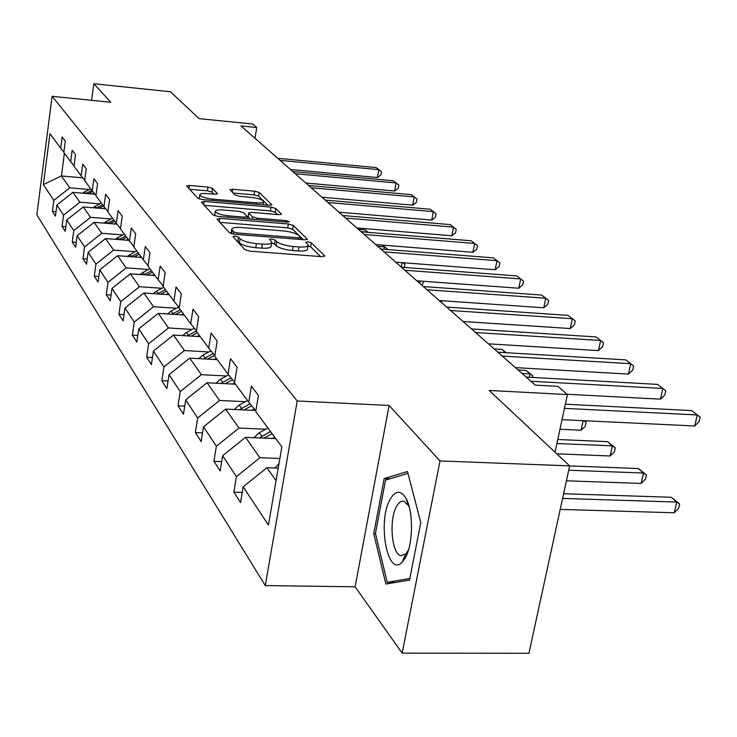 <?xml version="1.0" encoding="UTF-8"?>
<svg xmlns="http://www.w3.org/2000/svg" width="737" height="737" viewBox="0 0 737 737"><rect width="100%" height="100%" fill="white"/><g stroke="black" fill="none" stroke-linecap="round" stroke-linejoin="round"><path stroke-width="1.11" d="M235.02 236.07L233.012 236.688L244.859 249.622L250.046 251.179L321.949 256.66L324.612 255.721L311.3 242.851L307.744 241.81L305.763 242.233L308.149 244.951C308.149 246.628 305.109 247.291 299.019 246.932L293.142 246.471C285.283 245.642 279.83 244.03 276.79 241.644L275.177 240.004L271.631 238.963L269.585 239.396L271.806 242.058C271.769 243.772 268.627 244.444 262.363 244.085L256.412 243.615C248.452 242.777 243.007 241.156 240.078 238.77L238.567 237.121L235.02 236.07M405.341 557.808L404.806 556.103M569.664 465.885L528.936 653.268L402.153 653.157L440.007 460.929L569.664 465.885L489.175 390.453L567.416 394.562L557.845 386.335L535.292 385.119L241.017 125.944L256.752 127.519L252.671 124.009L199.137 118.648L170.44 91.757L93.802 83.732L91.572 100.306M212.496 188.396L207.908 187.078L189.464 185.466L186.608 185.954L197.792 198.235L202.5 199.598L269.116 205.273L271.842 204.775L259.221 192.486L254.615 191.178L232.717 189.252L229.962 189.731L235.131 195.038L239.783 196.374L250.792 197.332C257.987 198.198 262.289 199.589 263.699 201.514C263.643 202.73 261.202 203.182 256.375 202.85L212.615 199.11C205.383 198.253 201.09 196.862 199.764 194.946C199.874 193.693 202.426 193.241 207.41 193.582L214.697 194.209L217.516 193.711L212.496 188.396L211.924 192.127L207.337 190.8L189.566 189.262M440.007 460.929L389.099 405.451L297.214 400.992L52.143 96.307L110.817 102.268L93.802 83.732M219.801 218.364L216.964 219.175L229.4 232.745L234.43 234.237L304.611 239.801L307.421 239.203L293.262 225.411L288.351 223.984L219.801 218.364L219.276 221.69M213.131 214.983L201.404 202.187L204.195 201.441L271.004 207.115L275.767 208.479L281.497 214.117L278.752 214.642L251.547 212.367L248.719 212.91L252.45 216.807L257.314 218.226L285.882 220.584L289.411 221.745L287.476 222.132L217.995 216.411L213.131 214.983M63.87 152.144L60.683 148.211L62.157 137.036L65.307 141.191L63.824 152.448L70.66 161.679L72.18 150.237L75.506 154.613L73.967 166.147L81.162 175.867L82.747 164.139L86.257 168.755L84.654 180.574L92.245 190.828L93.894 178.805L97.588 183.679L95.93 195.793L103.945 206.627L105.658 194.301L109.573 199.451L107.832 211.878L116.317 223.329L118.104 210.69L122.25 216.144L120.444 228.894L129.436 241.036L131.297 228.046L135.691 233.832L133.802 246.932L143.346 259.82L145.3 246.471L149.97 252.625L147.99 266.094L158.142 279.802L160.178 266.066L165.152 272.616L163.08 286.472L173.895 301.074L176.042 286.942L181.348 293.925L179.165 308.195L190.717 323.792L192.974 309.227L198.64 316.689L196.355 331.392L208.709 348.085L211.086 333.069L217.166 341.074L214.753 356.238L228.009 374.138L230.515 358.643L237.038 367.238L234.495 382.89L248.747 402.144L251.4 386.142L258.429 395.391L255.73 411.578L281.875 446.871L268.443 525.03L243.173 486.816L240.557 502.542L233.85 492.169L236.42 476.599L222.629 455.733L220.151 470.961L213.914 461.325L216.356 446.244L203.513 426.824L201.164 441.592L195.351 432.601L197.663 417.98L185.687 399.859L183.458 414.194L178.032 405.792L180.224 391.596L169.031 374.654L166.903 388.574L161.827 380.716L163.918 366.925L153.416 351.052L151.389 364.575L146.626 357.205L148.625 343.792L138.768 328.886L136.833 342.051L132.347 335.114L134.254 322.069L124.986 308.038L123.134 320.853L118.915 314.321L120.739 301.617L111.996 288.397L110.228 300.88L106.248 294.717L107.989 282.345L99.744 269.862L98.039 282.022L94.281 276.2L95.957 264.132L88.154 252.33L86.515 264.196L82.959 258.687L84.571 246.913L77.173 235.729L75.607 247.31L72.235 242.086L73.783 230.598L66.772 219.995L65.261 231.298L62.055 226.342L63.548 215.121L56.896 205.052L55.432 216.098L52.391 211.381L53.829 200.418L43.372 184.6L49.959 133.729L60.683 148.211M297.214 400.992L265.274 585.593L36.85 214.799L52.143 96.307M99.688 203.836L79.891 202.196L72.954 192.348L94.99 194.218M72.954 192.348L56.896 205.052M79.891 202.196L63.548 215.121M74.013 165.816L70.66 161.679M110.826 218.953L90.54 217.323L83.244 206.959L105.713 208.801M83.244 206.959L66.772 219.995M90.54 217.323L73.783 230.598M84.7 180.224L81.162 175.867M122.563 234.882L101.78 233.27L94.078 222.344L116.999 224.159M94.078 222.344L77.173 235.729M101.78 233.27L84.571 246.913M95.976 195.425L92.245 190.828M134.945 251.695L113.636 250.101L105.511 238.567L128.929 240.363M105.511 238.567L88.154 252.33M113.636 250.101L95.957 264.132M107.888 211.491L103.945 206.627M148.036 269.466L126.174 267.899L117.579 255.702L141.605 257.471M117.579 255.702L99.744 269.862M126.174 267.899L107.989 282.345M120.5 228.479L116.317 223.329M161.9 288.278L139.44 286.739L130.338 273.823L155 275.555M130.338 273.823L111.996 288.397M139.44 286.739L120.739 301.617M133.867 246.499L129.436 241.036M176.594 308.223L153.526 306.73L143.862 293.022L169.188 294.717M143.862 293.022L124.986 308.038M153.526 306.73L134.254 322.069M148.054 265.624L143.346 259.82M192.2 329.402L168.478 327.965L158.215 313.391L184.241 315.04M158.215 313.391L138.768 328.886M168.478 327.965L148.625 343.792M163.153 285.974L158.142 279.802M208.82 351.954L184.407 350.563L173.471 335.049L200.243 336.652M173.471 335.049L153.416 351.052M184.407 350.563L163.918 366.925M179.248 307.661L173.895 301.074M226.535 375.999L201.385 374.682L189.731 358.127L217.277 359.656M189.731 358.127L169.031 374.654M201.385 374.682L180.224 391.596M196.438 330.821L190.717 323.792M245.467 401.702L219.543 400.458L207.079 382.752L235.462 384.207M207.079 382.752L185.687 399.859M219.543 400.458L197.663 417.98M214.845 355.621L208.709 348.085M265.744 429.22L239 428.068L225.633 409.099L255.546 410.481M225.633 409.099L203.513 426.824M239 428.068L216.356 446.244M234.596 382.227L228.009 374.138M279.876 458.488L259.894 457.732L245.532 437.345L275.739 438.598M245.532 437.345L222.629 455.733M259.894 457.732L236.42 476.599M255.85 410.859L248.747 402.144M276.062 480.69L266.932 467.719L278.227 468.115M266.932 467.719L243.173 486.816M389.099 405.451L355.114 586.809L402.153 653.157M355.114 586.809L265.274 585.593M555.044 452.186L567.416 394.562M255.03 138.289L256.752 127.519M64.405 153.222L61.401 175.959L69.766 187.824L89.103 189.473M82.747 177.82L61.401 175.959L43.372 184.6M69.766 187.824L53.829 200.418M242.243 492.427L233.85 492.169M221.671 461.602L213.914 461.325M202.546 432.905L195.351 432.601M184.711 406.105L178.032 405.792M168.054 381.038L161.827 380.716M152.448 357.528L146.626 357.205M137.801 335.436L132.347 335.114M124.028 314.644L118.915 314.321M111.057 295.04L106.248 294.717M98.813 276.513L94.281 276.2M87.233 258.991L82.959 258.687M76.279 242.39L72.235 242.086M65.888 226.646L62.055 226.342M56.021 211.676L52.391 211.381M373.751 533.671L385.856 584.045L409.523 580.056L420.79 522.551L407.487 471.505L384.152 478.58L373.751 533.671L375.483 533.708M236.494 240.492L239.433 242.823C242.353 245.228 247.798 246.849 255.748 247.687L256.412 243.615M271.695 242.731L271.142 246.094C271.105 247.816 267.955 248.498 261.699 248.148L255.748 247.687M308.029 245.642L307.467 248.959C307.458 250.644 304.418 251.317 298.338 250.967L292.46 250.516C284.602 249.686 279.157 248.074 276.117 245.67L274.514 244.021L271.649 243.053M320.586 256.559L310.618 246.84L307.992 245.909M303.285 239.691L292.617 229.299L287.706 227.862L219.884 222.353M233.73 231.897L237.24 232.938L298.697 237.821L300.668 237.406L298.817 235.527C295.777 233.224 290.452 231.667 282.824 230.856L241.202 227.503C234.974 227.116 231.814 227.761 231.722 229.437L233.73 231.897L233.38 234.117M231.188 232.818L231.142 233.62M204.296 205.337L270.387 210.893L271.004 207.115M277.471 214.541L275.141 212.265L270.387 210.893M248.12 216.586L250.248 219.064M223.016 209.981C217.922 209.649 215.324 210.146 215.232 211.473C216.632 213.509 221.063 214.964 228.525 215.849L244.435 217.157L247.153 216.365L243.597 212.698L238.779 211.298L223.016 209.981M214.697 214.9L214.854 215.821M213.831 194.135L211.924 192.127M199.248 198.317L199.266 198.981M267.853 205.172L258.623 196.171L254.025 194.863L233.159 193.048M390.011 478.783L384.152 478.58M275.012 468.004L279.001 463.573M560.212 509.405L674.244 512.777L676.769 502.054L671.287 497.272L563.612 493.753M562.598 498.433L676.769 502.054L679.671 503.997L678.666 508.272L674.244 512.777M671.287 497.272L679.671 503.997M562.018 419.685L694.678 425.977L697.276 414.959L564.45 408.362M694.678 425.977L699.109 421.61L700.15 417.216L691.601 410.592L565.343 404.208M272.552 438.46L274.763 437.271M253.924 437.695L259.258 432.73L267.927 428.04M566.421 480.8L641.126 483.435L643.512 473.025L638.389 468.548L569.664 465.922M264.058 438.11L272.146 433.734M270.507 431.523L259.332 437.916M568.724 470.224L643.512 473.025L646.432 474.987L645.474 479.142L641.126 483.435M638.389 468.548L646.432 474.987M251.814 410.316L254.311 408.971M234.283 409.496L239.193 405.064L247.577 400.56M556.785 453.817L610.135 455.982L612.401 445.857L607.601 441.666L557.771 439.501M243.938 409.947L251.704 405.765M250.064 403.765L239.442 409.735M556.914 443.49L612.401 445.857L615.312 447.838L614.409 451.882L610.135 455.982M607.601 441.666L615.312 447.838M567.066 394.258L660.444 399.168L662.895 388.473L530.898 381.25M660.444 399.168L664.802 395.004L665.778 390.739L657.597 384.392L526.181 377.095M515.421 367.625L628.431 374.092L630.743 363.709L502.321 356.082M628.431 374.092L632.714 370.121L633.636 365.976L625.787 359.896L497.917 352.203M405.101 558.241C413.291 544.975 413.65 510.64 405.801 498.019C400.624 490.013 395.456 490.363 390.278 499.069C377.104 521.022 387.395 578.167 402.144 562.22L405.101 558.241M409.321 507.24L408.473 505.554L403.913 501.252C401.287 500.635 398.864 502.293 396.653 506.245C388.767 519.336 391.577 553.994 400.808 555.661L405.709 554.021L408.491 549.986M405.424 557.642L404.88 555.919M409.836 578.49L387.201 582.341L375.446 533.524L385.534 480.128L407.976 473.375M395.281 582.46L387.201 582.341M232.468 384.051L234.532 382.945M215.932 383.203L220.464 379.251L228.617 374.884M559.963 429.266L581.078 430.224L583.151 420.689M225.144 383.673L232.551 379.712M231.022 377.841L220.879 383.461M584.238 420.744L586.127 422.384L585.27 426.308L581.078 430.224M586.127 422.384L583.704 420.716M488.391 343.82L598.426 350.6L600.627 340.512L475.595 332.544M598.426 350.6L602.636 346.795L603.52 342.769L595.975 336.929L471.468 328.914M214.375 359.49L216.374 358.431M198.76 358.624L202.933 355.087L210.948 350.821M207.548 359.112L214.624 355.345M213.196 353.585L203.495 358.891M463.048 321.498L570.254 328.545L572.345 318.725L450.537 310.48M570.254 328.545L574.399 324.897L575.238 320.982L567.978 315.353L446.668 307.071M197.415 336.477L199.359 335.455M182.656 335.602L186.498 332.433L194.356 328.269M191.04 336.1L197.359 332.755M196.429 330.885L187.198 335.869M522.054 373.466L529.995 373.908L525.997 370.416L518.093 369.974M529.295 377.27L529.995 373.908L532.879 375.916L532.556 377.455M525.997 370.416L532.879 375.916M439.243 300.521L543.759 307.79L545.749 298.227L427.009 289.752M543.759 307.79L547.821 304.289L548.623 300.475L541.631 295.058L423.37 286.546M181.495 314.865L183.375 313.879M167.511 313.98L171.048 311.143L178.769 307.071M175.517 314.487L181.495 311.336M180.316 309.743L171.878 314.257M497.908 352.194L505.656 352.655L501.879 349.366L494.159 348.896M501.879 349.366L506.172 352.701M416.82 280.788L518.784 288.231L520.672 278.918L404.862 270.249M518.784 288.231L522.773 284.869L523.537 281.156L516.794 275.924L401.435 267.227M166.516 294.542L168.34 293.575M153.259 293.648L156.511 291.097L163.715 287.319M160.906 294.164L166.571 291.189M165.457 289.687L157.451 293.934M395.686 262.169L495.2 269.76L497.005 260.686L383.977 251.861M495.2 269.76L499.124 266.527L499.852 262.906L493.339 257.858L380.743 249.005M152.393 275.371L154.171 274.44M139.809 274.486L149.804 268.544M147.124 275.002L152.504 272.183M151.454 270.774L143.844 274.772M375.723 244.583L472.896 252.294L474.628 243.45L364.262 234.495M472.896 252.294L476.756 249.18L477.456 245.651L471.155 240.769L361.204 231.796M139.063 257.277L140.795 256.375M127.096 256.402L136.667 250.801M134.097 256.918L139.219 254.247M138.224 252.911L130.993 256.688M442.486 300.751L441.039 302.115M126.46 240.17L128.146 239.295M115.064 239.295L124.231 234.016M121.771 239.811L126.644 237.277M125.714 236.006L118.832 239.589M419.804 283.413L420.256 281.037M423.37 281.258L422.891 283.8L421.509 284.906M114.521 223.965L116.16 223.118M103.668 223.108L112.457 218.106M110.089 223.615L114.742 221.201M113.857 220.004L107.298 223.394M401.26 267.08L402.08 262.658M403.065 262.731L404.899 264.27L404.309 267.448M404.899 264.27L402.724 262.704M356.828 227.945L451.781 235.757L453.439 227.125L345.607 218.069M451.781 235.757L455.577 232.754L456.24 229.308L450.15 224.592L342.714 215.517M338.928 212.182L431.753 220.077L433.338 211.639L327.947 202.5M431.753 220.077L435.484 217.175L436.12 213.804L430.215 209.234L325.201 200.086M321.949 197.23L412.729 205.181L414.258 196.936L311.18 187.742M412.729 205.181L416.396 202.371L417.013 199.082L411.283 194.651L308.573 185.448M103.189 208.599L104.847 207.742M92.844 207.751L101.273 203.016M98.998 208.249L103.447 205.955M102.609 204.812L96.363 208.037M377.694 246.324L384.465 246.858L382.475 245.117M384.023 249.263L384.465 246.858L387.192 248.82L387.072 249.502M382.586 245.126L387.192 248.82M305.818 183.016L394.636 191.012L396.11 182.96L295.261 173.72M394.636 191.012L398.247 188.304L398.837 185.088L393.282 180.777L292.782 171.537M92.438 193.997L94.115 193.131M82.553 193.168L90.651 188.672M88.458 193.665L92.751 191.454M91.922 190.386L85.953 193.453M360.992 231.611L367.625 232.155L364.999 229.861L358.385 229.318M364.999 229.861L368.233 232.367M290.461 169.501L377.418 177.525L378.827 169.648L280.115 160.38M377.418 177.525L380.965 174.899L381.526 171.749L376.137 167.575L277.757 158.308M239.433 242.823L240.078 238.77M261.699 248.148L262.363 244.085M274.514 244.021L275.177 240.004M276.117 245.67L276.79 241.644M292.46 250.516L293.142 246.471M298.338 250.967L299.019 246.932M310.618 246.84L311.3 242.851M324.483 256.467L324.612 255.721M237.913 241.174L238.567 237.121M287.706 227.862L288.351 223.984M292.617 229.299L293.262 225.411M307.126 239.608L307.246 238.926M237.001 234.44L237.24 232.938M298.448 239.313L298.697 237.821M231.602 233.749L232.164 230.202M203.698 204.683L204.195 201.441M275.141 212.265L275.767 208.479M281.239 214.476L281.341 213.877M248.24 217L248.857 213.14M252.063 219.211L252.45 216.807M257.084 219.626L257.314 218.226M285.643 221.975L285.882 220.584M228.304 217.258L228.525 215.849M244.205 218.567L244.435 217.157M217.314 194.024L217.397 193.509M212.413 200.446L212.615 199.11M256.163 204.177L256.375 202.85M232.266 192.136L232.717 189.252M254.025 194.863L254.615 191.178M258.623 196.171L259.221 192.486M271.594 205.116L271.686 204.545M188.985 188.626L189.464 185.466M207.337 190.8L207.908 187.078M259.258 432.73L261.801 436.23M239.193 405.064L241.57 408.335M220.464 379.251L222.675 382.3M202.933 355.087L205.006 357.942M186.498 332.433L188.442 335.114M171.048 311.143L172.882 313.667M156.511 291.097L158.234 293.483M142.803 272.202L144.424 274.45M129.85 254.348L131.389 256.467M117.588 237.461L119.053 239.47M105.981 221.459L107.362 223.357M94.962 206.268L96.234 208.027M84.497 191.841L85.639 193.426M300.327 239.461L300.65 237.554M231.086 233.436L231.722 229.437M248.093 216.77L248.719 212.91M214.624 215.361L215.232 211.473M246.941 218.797L247.263 216.779M199.183 198.732L199.764 194.946M263.164 204.766L263.625 201.956M408.473 505.554L405.801 498.019M405.709 554.021L402.144 562.22"/></g></svg>
